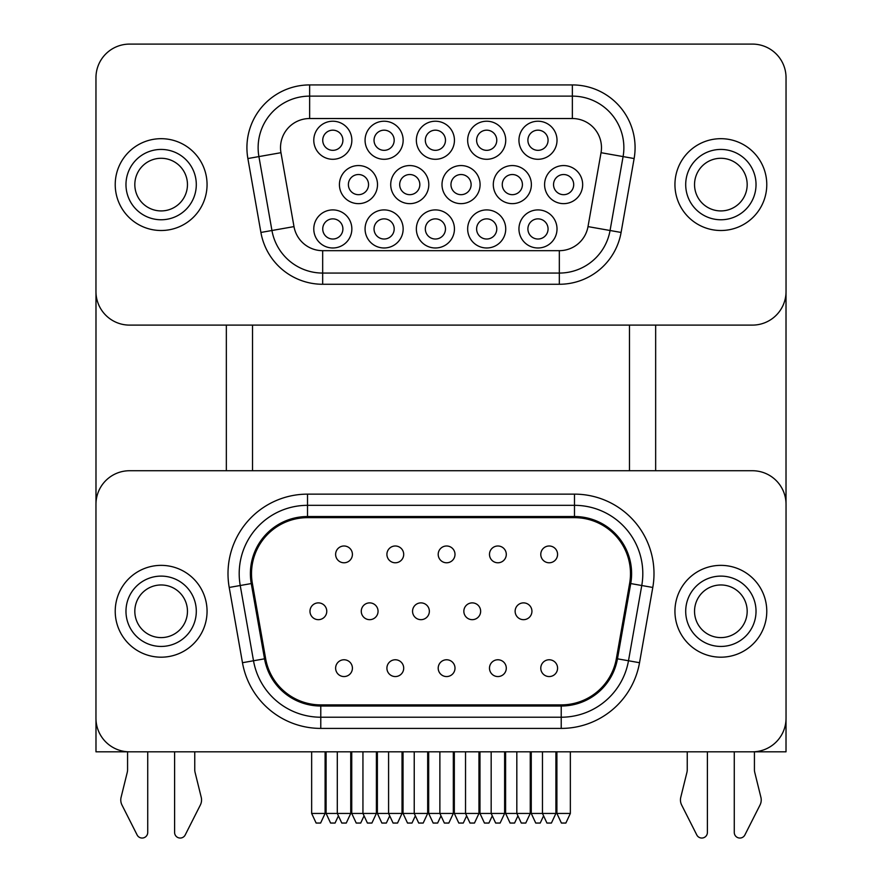 <?xml version="1.0" encoding="UTF-8"?>
<svg xmlns="http://www.w3.org/2000/svg" width="882" height="882" viewBox="0 0 882 882"><rect width="100%" height="100%" fill="white"/><g stroke="black" fill="none" stroke-linecap="round" stroke-linejoin="round"><path stroke-width="1.32" d="M747.175 184.603A26.317 26.317 0 0 1 720.859 210.919A26.317 26.317 0 0 1 694.542 184.603A26.317 26.317 0 0 1 720.859 158.286A26.317 26.317 0 0 1 747.175 184.603M685.7 184.603A35.17 35.17 0 0 1 720.859 149.433A35.17 35.17 0 0 1 756.028 184.603A35.17 35.17 0 0 1 720.859 219.761A35.17 35.17 0 0 1 685.7 184.603A35.17 35.17 0 0 0 720.859 219.761A35.17 35.17 0 0 0 756.028 184.603M766.778 184.603A45.919 45.919 0 0 1 720.859 230.511A45.919 45.919 0 0 1 674.939 184.603A45.919 45.919 0 0 1 720.859 138.683A45.919 45.919 0 0 1 766.778 184.603M187.458 184.603A26.317 26.317 0 0 0 161.141 158.286A26.317 26.317 0 0 0 134.825 184.603A26.317 26.317 0 0 0 161.141 210.919A26.317 26.317 0 0 0 187.458 184.603M125.972 184.603A35.17 35.17 0 0 0 161.141 219.761A35.17 35.17 0 0 0 196.3 184.603A35.17 35.17 0 0 0 161.141 149.433A35.17 35.17 0 0 0 125.972 184.603A35.17 35.17 0 0 1 161.141 149.433A35.17 35.17 0 0 1 196.3 184.603M207.061 184.603A45.919 45.919 0 0 0 161.141 138.683A45.919 45.919 0 0 0 115.222 184.603A45.919 45.919 0 0 0 161.141 230.511A45.919 45.919 0 0 0 207.061 184.603M187.458 611.281A26.317 26.317 0 0 0 161.141 584.964A26.317 26.317 0 0 0 134.825 611.281A26.317 26.317 0 0 0 161.141 637.598A26.317 26.317 0 0 0 187.458 611.281M125.972 611.281A35.17 35.17 0 0 0 161.141 646.44A35.17 35.17 0 0 0 196.3 611.281A35.17 35.17 0 0 0 161.141 576.111A35.17 35.17 0 0 0 125.972 611.281A35.17 35.17 0 0 0 161.141 646.44A35.17 35.17 0 0 0 196.3 611.281A35.17 35.17 0 0 0 161.141 576.111A35.17 35.17 0 0 0 125.972 611.281M207.061 611.281A45.919 45.919 0 0 0 161.141 565.362A45.919 45.919 0 0 0 115.222 611.281A45.919 45.919 0 0 0 161.141 657.189A45.919 45.919 0 0 0 207.061 611.281M747.175 611.281A26.317 26.317 0 0 1 720.859 637.598A26.317 26.317 0 0 1 694.542 611.281A26.317 26.317 0 0 1 720.859 584.964A26.317 26.317 0 0 1 747.175 611.281M685.7 611.281A35.17 35.17 0 0 1 720.859 576.111A35.17 35.17 0 0 1 756.028 611.281A35.17 35.17 0 0 1 720.859 646.44A35.17 35.17 0 0 1 685.7 611.281A35.17 35.17 0 0 1 720.859 576.111A35.17 35.17 0 0 1 756.028 611.281A35.17 35.17 0 0 1 720.859 646.44A35.17 35.17 0 0 1 685.7 611.281M766.778 611.281A45.919 45.919 0 0 1 720.859 657.189A45.919 45.919 0 0 1 674.939 611.281A45.919 45.919 0 0 1 720.859 565.362A45.919 45.919 0 0 1 766.778 611.281M174.603 832.454L174.603 751.817L174.603 832.454A5.601 5.601 0 0 0 185.198 834.978L200.346 805.034A11.201 11.201 0 0 0 201.228 797.295L195.087 772.423A11.201 11.201 0 0 1 194.757 769.743L194.757 751.817M754.43 751.817L754.43 769.743A11.201 11.201 0 0 0 754.76 772.423L760.901 797.295A11.201 11.201 0 0 1 760.019 805.034L744.871 834.978A5.601 5.601 0 0 1 734.276 832.454L734.276 751.817L734.276 832.454M523.533 602.88A8.401 8.401 0 0 1 531.934 611.281A8.401 8.401 0 0 1 523.533 619.671A8.401 8.401 0 0 1 515.132 611.281A8.401 8.401 0 0 1 523.533 602.88M549.177 659.769A8.401 8.401 0 0 1 557.578 668.17A8.401 8.401 0 0 1 549.177 676.56A8.401 8.401 0 0 1 540.776 668.17A8.401 8.401 0 0 1 549.177 659.769M549.177 545.991A8.401 8.401 0 0 1 557.578 554.381A8.401 8.401 0 0 1 549.177 562.782A8.401 8.401 0 0 1 540.776 554.381A8.401 8.401 0 0 1 549.177 545.991M472.245 602.88A8.401 8.401 0 0 1 480.646 611.281A8.401 8.401 0 0 1 472.245 619.671A8.401 8.401 0 0 1 463.844 611.281A8.401 8.401 0 0 1 472.245 602.88M497.889 659.769A8.401 8.401 0 0 1 506.29 668.17A8.401 8.401 0 0 1 497.889 676.56A8.401 8.401 0 0 1 489.488 668.17A8.401 8.401 0 0 1 497.889 659.769M497.889 545.991A8.401 8.401 0 0 1 506.29 554.381A8.401 8.401 0 0 1 497.889 562.782A8.401 8.401 0 0 1 489.488 554.381A8.401 8.401 0 0 1 497.889 545.991M420.957 602.88A8.401 8.401 0 0 1 429.358 611.281A8.401 8.401 0 0 1 420.957 619.671A8.401 8.401 0 0 1 412.555 611.281A8.401 8.401 0 0 1 420.957 602.88M446.601 659.769A8.401 8.401 0 0 1 455.002 668.17A8.401 8.401 0 0 1 446.601 676.56A8.401 8.401 0 0 1 438.2 668.17A8.401 8.401 0 0 1 446.601 659.769M446.601 545.991A8.401 8.401 0 0 1 455.002 554.381A8.401 8.401 0 0 1 446.601 562.782A8.401 8.401 0 0 1 438.2 554.381A8.401 8.401 0 0 1 446.601 545.991M369.668 602.88A8.401 8.401 0 0 1 378.058 611.281A8.401 8.401 0 0 1 369.668 619.671A8.401 8.401 0 0 1 361.267 611.281A8.401 8.401 0 0 1 369.668 602.88M395.312 659.769A8.401 8.401 0 0 1 403.702 668.17A8.401 8.401 0 0 1 395.312 676.56A8.401 8.401 0 0 1 386.911 668.17A8.401 8.401 0 0 1 395.312 659.769M395.312 545.991A8.401 8.401 0 0 1 403.702 554.381A8.401 8.401 0 0 1 395.312 562.782A8.401 8.401 0 0 1 386.911 554.381A8.401 8.401 0 0 1 395.312 545.991M318.369 602.88A8.401 8.401 0 0 1 326.77 611.281A8.401 8.401 0 0 1 318.369 619.671A8.401 8.401 0 0 1 309.979 611.281A8.401 8.401 0 0 1 318.369 602.88M344.013 659.769A8.401 8.401 0 0 1 352.414 668.17A8.401 8.401 0 0 1 344.013 676.56A8.401 8.401 0 0 1 335.623 668.17A8.401 8.401 0 0 1 344.013 659.769M344.013 545.991A8.401 8.401 0 0 1 352.414 554.381A8.401 8.401 0 0 1 344.013 562.782A8.401 8.401 0 0 1 335.623 554.381A8.401 8.401 0 0 1 344.013 545.991M617.466 658.821L630.74 583.564A57.109 57.109 0 0 0 574.491 516.532L307.509 516.532A57.109 57.109 0 0 0 251.26 583.564L264.534 658.821A57.109 57.109 0 0 0 320.783 706.019L561.217 706.019A57.109 57.109 0 0 0 617.466 658.821L628.491 660.761A68.311 68.311 0 0 1 561.217 717.22L320.783 717.22A68.311 68.311 0 0 1 253.509 660.761L240.235 585.516A68.311 68.311 0 0 1 307.509 505.331L574.491 505.331A68.311 68.311 0 0 1 641.765 585.516L628.491 660.761L641.765 585.516L652.79 587.456L639.527 662.713A79.512 79.512 0 0 1 561.217 728.411L320.783 728.411A79.512 79.512 0 0 1 242.473 662.713L229.21 587.456A79.512 79.512 0 0 1 307.509 494.141L574.491 494.141A79.512 79.512 0 0 1 652.79 587.456M307.509 517.657A55.996 55.996 0 0 0 252.362 583.377L265.636 658.622A55.996 55.996 0 0 0 320.783 704.894L561.217 704.894A55.996 55.996 0 0 0 616.364 658.622L629.638 583.377A55.996 55.996 0 0 0 574.491 517.657L307.509 517.657M258.128 147.647A51.52 51.52 0 0 1 309.637 96.127L309.637 84.926L572.363 84.926A62.71 62.71 0 0 1 634.125 158.54L621.093 232.451A62.71 62.71 0 0 1 559.331 284.269L322.669 284.269A62.71 62.71 0 0 1 260.907 232.451L247.875 158.54L258.911 156.588A51.52 51.52 0 0 1 309.637 96.127L572.363 96.127A51.52 51.52 0 0 1 623.089 156.588L610.057 230.5A51.52 51.52 0 0 1 559.331 273.067L322.669 273.067A51.52 51.52 0 0 1 271.943 230.5L258.911 156.588L280.961 152.696L293.993 226.608A29.117 29.117 0 0 0 322.669 250.675L559.331 250.675A29.117 29.117 0 0 0 588.007 226.608L601.039 152.696A29.117 29.117 0 0 0 572.363 118.53L309.637 118.53A29.117 29.117 0 0 0 280.961 152.696M557.016 140.249A19.04 19.04 0 0 1 537.987 159.289A19.04 19.04 0 0 1 518.947 140.249A19.04 19.04 0 0 1 537.987 121.22A19.04 19.04 0 0 1 557.016 140.249M527.899 140.249A10.077 10.077 0 0 0 537.987 150.337A10.077 10.077 0 0 0 548.064 140.249A10.077 10.077 0 0 0 537.987 130.172A10.077 10.077 0 0 0 527.899 140.249M582.66 184.603A19.04 19.04 0 0 1 563.631 203.643A19.04 19.04 0 0 1 544.591 184.603A19.04 19.04 0 0 1 563.631 165.562A19.04 19.04 0 0 1 582.66 184.603M553.543 184.603A10.077 10.077 0 0 0 563.631 194.679A10.077 10.077 0 0 0 573.708 184.603A10.077 10.077 0 0 0 563.631 174.526A10.077 10.077 0 0 0 553.543 184.603M557.016 228.945A19.04 19.04 0 0 1 537.987 247.985A19.04 19.04 0 0 1 518.947 228.945A19.04 19.04 0 0 1 537.987 209.905A19.04 19.04 0 0 1 557.016 228.945M527.899 228.945A10.077 10.077 0 0 0 537.987 239.022A10.077 10.077 0 0 0 548.064 228.945A10.077 10.077 0 0 0 537.987 218.868A10.077 10.077 0 0 0 527.899 228.945M505.728 140.249A19.04 19.04 0 0 1 486.688 159.289A19.04 19.04 0 0 1 467.658 140.249A19.04 19.04 0 0 1 486.688 121.22A19.04 19.04 0 0 1 505.728 140.249M476.611 140.249A10.077 10.077 0 0 0 486.688 150.337A10.077 10.077 0 0 0 496.775 140.249A10.077 10.077 0 0 0 486.688 130.172A10.077 10.077 0 0 0 476.611 140.249M531.372 184.603A19.04 19.04 0 0 1 512.332 203.643A19.04 19.04 0 0 1 493.303 184.603A19.04 19.04 0 0 1 512.332 165.562A19.04 19.04 0 0 1 531.372 184.603M502.255 184.603A10.077 10.077 0 0 0 512.332 194.679A10.077 10.077 0 0 0 522.42 184.603A10.077 10.077 0 0 0 512.332 174.526A10.077 10.077 0 0 0 502.255 184.603M505.728 228.945A19.04 19.04 0 0 1 486.688 247.985A19.04 19.04 0 0 1 467.658 228.945A19.04 19.04 0 0 1 486.688 209.905A19.04 19.04 0 0 1 505.728 228.945M476.611 228.945A10.077 10.077 0 0 0 486.688 239.022A10.077 10.077 0 0 0 496.775 228.945A10.077 10.077 0 0 0 486.688 218.868A10.077 10.077 0 0 0 476.611 228.945M454.439 140.249A19.04 19.04 0 0 1 435.399 159.289A19.04 19.04 0 0 1 416.359 140.249A19.04 19.04 0 0 1 435.399 121.22A19.04 19.04 0 0 1 454.439 140.249M425.322 140.249A10.077 10.077 0 0 0 435.399 150.337A10.077 10.077 0 0 0 445.476 140.249A10.077 10.077 0 0 0 435.399 130.172A10.077 10.077 0 0 0 425.322 140.249M480.084 184.603A19.04 19.04 0 0 1 461.043 203.643A19.04 19.04 0 0 1 442.003 184.603A19.04 19.04 0 0 1 461.043 165.562A19.04 19.04 0 0 1 480.084 184.603M450.967 184.603A10.077 10.077 0 0 0 461.043 194.679A10.077 10.077 0 0 0 471.12 184.603A10.077 10.077 0 0 0 461.043 174.526A10.077 10.077 0 0 0 450.967 184.603M454.439 228.945A19.04 19.04 0 0 1 435.399 247.985A19.04 19.04 0 0 1 416.359 228.945A19.04 19.04 0 0 1 435.399 209.905A19.04 19.04 0 0 1 454.439 228.945M425.322 228.945A10.077 10.077 0 0 0 435.399 239.022A10.077 10.077 0 0 0 445.476 228.945A10.077 10.077 0 0 0 435.399 218.868A10.077 10.077 0 0 0 425.322 228.945M403.151 140.249A19.04 19.04 0 0 1 384.111 159.289A19.04 19.04 0 0 1 365.071 140.249A19.04 19.04 0 0 1 384.111 121.22A19.04 19.04 0 0 1 403.151 140.249M374.034 140.249A10.077 10.077 0 0 0 384.111 150.337A10.077 10.077 0 0 0 394.188 140.249A10.077 10.077 0 0 0 384.111 130.172A10.077 10.077 0 0 0 374.034 140.249M428.795 184.603A19.04 19.04 0 0 1 409.755 203.643A19.04 19.04 0 0 1 390.715 184.603A19.04 19.04 0 0 1 409.755 165.562A19.04 19.04 0 0 1 428.795 184.603M399.678 184.603A10.077 10.077 0 0 0 409.755 194.679A10.077 10.077 0 0 0 419.832 184.603A10.077 10.077 0 0 0 409.755 174.526A10.077 10.077 0 0 0 399.678 184.603M403.151 228.945A19.04 19.04 0 0 1 384.111 247.985A19.04 19.04 0 0 1 365.071 228.945A19.04 19.04 0 0 1 384.111 209.905A19.04 19.04 0 0 1 403.151 228.945M374.034 228.945A10.077 10.077 0 0 0 384.111 239.022A10.077 10.077 0 0 0 394.188 228.945A10.077 10.077 0 0 0 384.111 218.868A10.077 10.077 0 0 0 374.034 228.945M351.852 140.249A19.04 19.04 0 0 1 332.823 159.289A19.04 19.04 0 0 1 313.783 140.249A19.04 19.04 0 0 1 332.823 121.22A19.04 19.04 0 0 1 351.852 140.249M322.735 140.249A10.077 10.077 0 0 0 332.823 150.337A10.077 10.077 0 0 0 342.9 140.249A10.077 10.077 0 0 0 332.823 130.172A10.077 10.077 0 0 0 322.735 140.249M377.507 184.603A19.04 19.04 0 0 1 358.467 203.643A19.04 19.04 0 0 1 339.427 184.603A19.04 19.04 0 0 1 358.467 165.562A19.04 19.04 0 0 1 377.507 184.603M348.39 184.603A10.077 10.077 0 0 0 358.467 194.679A10.077 10.077 0 0 0 368.544 184.603A10.077 10.077 0 0 0 358.467 174.526A10.077 10.077 0 0 0 348.39 184.603M351.852 228.945A19.04 19.04 0 0 1 332.823 247.985A19.04 19.04 0 0 1 313.783 228.945A19.04 19.04 0 0 1 332.823 209.905A19.04 19.04 0 0 1 351.852 228.945M322.735 228.945A10.077 10.077 0 0 0 332.823 239.022A10.077 10.077 0 0 0 342.9 228.945A10.077 10.077 0 0 0 332.823 218.868A10.077 10.077 0 0 0 322.735 228.945M129.566 44.1A33.593 33.593 0 0 0 95.962 77.693L95.962 291.501A33.593 33.593 0 0 0 129.566 325.105L752.434 325.105A33.593 33.593 0 0 0 786.038 291.501L786.038 77.693A33.593 33.593 0 0 0 752.434 44.1L129.566 44.1M129.566 470.734A33.593 33.593 0 0 0 95.962 504.328L95.962 718.224A33.593 33.593 0 0 0 129.566 751.817L752.434 751.817A33.593 33.593 0 0 0 786.038 718.224L786.038 504.328A33.593 33.593 0 0 0 752.434 470.734L129.566 470.734M655.657 751.817L786.016 751.817L786.016 719.447M629.483 470.734L629.483 325.105M252.517 470.734L252.517 325.105M786.016 292.736L786.016 503.104M655.657 325.105L655.657 470.734M707.397 832.454L707.397 751.817L707.397 832.454A5.601 5.601 0 0 1 696.802 834.978L681.654 805.034A11.201 11.201 0 0 1 680.772 797.295L686.913 772.423A11.201 11.201 0 0 0 687.243 769.743L687.243 751.817M754.43 769.743A11.201 11.201 0 0 0 754.76 772.423L760.901 797.295M760.019 805.034L744.871 834.978M686.913 772.423A11.201 11.201 0 0 0 687.243 769.743M696.802 834.978L681.654 805.034M95.984 292.736L95.984 503.104M226.343 325.105L226.343 470.734M95.984 719.447L95.984 751.817L226.343 751.817M127.57 751.817L127.57 769.743A11.201 11.201 0 0 1 127.24 772.423L121.099 797.295A11.201 11.201 0 0 0 121.981 805.034L137.129 834.978A5.601 5.601 0 0 0 147.724 832.454L147.724 751.817L147.724 832.454M121.981 805.034L137.129 834.978M127.24 772.423L121.099 797.295M195.087 772.423A11.201 11.201 0 0 1 194.757 769.743M185.198 834.978L200.346 805.034M338.423 815.839L335.061 823.049L330.585 823.049L326.097 813.436L337.299 813.436L337.299 751.817M350.738 813.436L346.262 823.049L341.775 823.049L337.299 813.436L350.738 813.436L350.738 751.817M326.097 813.436L326.097 751.817M362.943 751.817L362.943 813.436L351.742 813.436L351.742 751.817M364.068 815.839L360.705 823.049L356.229 823.049L351.742 813.436M325.094 751.817L325.094 813.436L311.655 813.436L311.655 751.817M325.094 813.436L320.607 823.049L316.131 823.049L311.655 813.436M389.712 815.839L386.349 823.049L381.873 823.049L377.386 813.436L388.587 813.436L388.587 751.817M402.027 813.436L397.55 823.049L393.074 823.049L388.587 813.436L402.027 813.436L402.027 751.817M377.386 813.436L377.386 751.817M414.231 751.817L414.231 813.436L403.041 813.436L403.041 751.817M415.356 815.839L411.993 823.049L407.517 823.049L403.041 813.436M376.382 813.436L371.906 823.049L367.419 823.049L362.943 813.436L376.382 813.436L376.382 751.817M441 815.839L437.637 823.049L433.161 823.049L428.685 813.436L439.875 813.436L439.875 751.817M453.315 813.436L448.839 823.049L444.363 823.049L439.875 813.436L453.315 813.436L453.315 751.817M428.685 813.436L428.685 751.817M465.531 751.817L465.531 813.436L454.329 813.436L454.329 751.817M466.644 815.839L463.282 823.049L458.805 823.049L454.329 813.436M427.671 813.436L423.195 823.049L418.718 823.049L414.231 813.436L427.671 813.436L427.671 751.817M492.288 815.839L488.926 823.049L484.45 823.049L479.973 813.436L491.175 813.436L491.175 751.817M504.614 813.436L500.127 823.049L495.651 823.049L491.175 813.436L504.614 813.436L504.614 751.817M479.973 813.436L479.973 751.817M516.819 751.817L516.819 813.436L505.618 813.436L505.618 751.817M517.932 815.839L514.581 823.049L510.094 823.049L505.618 813.436M478.959 813.436L474.483 823.049L470.007 823.049L465.531 813.436L478.959 813.436L478.959 751.817M543.577 815.839L540.225 823.049L535.738 823.049L531.262 813.436L542.463 813.436L542.463 751.817M555.903 813.436L551.415 823.049L546.939 823.049L542.463 813.436L555.903 813.436L555.903 751.817M531.262 813.436L531.262 751.817M570.345 751.817L570.345 813.436L556.906 813.436L556.906 751.817M570.345 813.436L565.869 823.049L561.393 823.049L556.906 813.436M530.258 813.436L525.771 823.049L521.295 823.049L516.819 813.436L530.258 813.436L530.258 751.817M239.198 573.653A68.311 68.311 0 0 1 307.509 505.331L307.509 494.141M229.21 587.456L251.26 583.564M247.875 158.54A62.71 62.71 0 0 1 309.637 84.926M588.007 226.608L610.057 230.5A51.52 51.52 0 0 1 559.331 273.067L559.331 250.675M572.363 118.53L572.363 96.127A51.52 51.52 0 0 1 623.089 156.588L634.125 158.54M322.669 284.269L322.669 273.067A51.52 51.52 0 0 1 271.943 230.5L293.993 226.608M601.039 152.696L623.089 156.588M322.669 273.067L322.669 250.675M309.637 118.53L309.637 96.127M559.331 284.269L559.331 273.067M610.057 230.5L621.093 232.451M260.907 232.451L271.943 230.5M572.363 96.127L572.363 84.926M574.491 516.532L574.491 505.331A68.311 68.311 0 0 1 641.765 585.516L630.74 583.564M639.527 662.713L628.491 660.761A68.311 68.311 0 0 1 561.217 717.22L561.217 706.019M320.783 728.411L320.783 717.22A68.311 68.311 0 0 1 253.509 660.761L264.534 658.821M320.783 717.22L320.783 706.019M307.509 505.331L307.509 516.532M561.217 728.411L561.217 717.22M574.491 505.331L574.491 494.141M242.473 662.713L253.509 660.761M352.414 554.381A8.401 8.401 0 0 1 344.013 562.782A8.401 8.401 0 0 1 335.623 554.381M326.77 611.281A8.401 8.401 0 0 1 318.369 619.671A8.401 8.401 0 0 1 309.979 611.281M352.414 668.17A8.401 8.401 0 0 1 344.013 676.56A8.401 8.401 0 0 1 335.623 668.17M403.702 554.381A8.401 8.401 0 0 1 395.312 562.782A8.401 8.401 0 0 1 386.911 554.381M378.058 611.281A8.401 8.401 0 0 1 369.668 619.671A8.401 8.401 0 0 1 361.267 611.281M403.702 668.17A8.401 8.401 0 0 1 395.312 676.56A8.401 8.401 0 0 1 386.911 668.17M455.002 554.381A8.401 8.401 0 0 1 446.601 562.782A8.401 8.401 0 0 1 438.2 554.381M429.358 611.281A8.401 8.401 0 0 1 420.957 619.671A8.401 8.401 0 0 1 412.555 611.281M455.002 668.17A8.401 8.401 0 0 1 446.601 676.56A8.401 8.401 0 0 1 438.2 668.17M506.29 554.381A8.401 8.401 0 0 1 497.889 562.782A8.401 8.401 0 0 1 489.488 554.381M480.646 611.281A8.401 8.401 0 0 1 472.245 619.671A8.401 8.401 0 0 1 463.844 611.281M506.29 668.17A8.401 8.401 0 0 1 497.889 676.56A8.401 8.401 0 0 1 489.488 668.17M557.578 554.381A8.401 8.401 0 0 1 549.177 562.782A8.401 8.401 0 0 1 540.776 554.381M531.934 611.281A8.401 8.401 0 0 1 523.533 619.671A8.401 8.401 0 0 1 515.132 611.281M557.578 668.17A8.401 8.401 0 0 1 549.177 676.56A8.401 8.401 0 0 1 540.776 668.17"/></g></svg>
